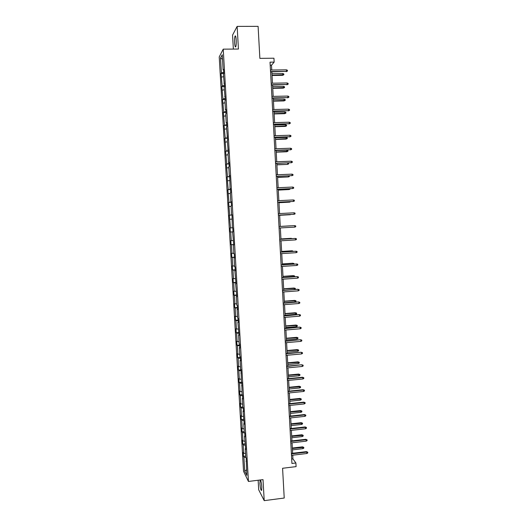 <?xml version="1.0" encoding="UTF-8"?>
<svg xmlns="http://www.w3.org/2000/svg" width="527" height="527" viewBox="0 0 527 527"><rect width="100%" height="100%" fill="white"/><g stroke="black" fill="none" stroke-linecap="round" stroke-linejoin="round"><path stroke-width="0.79" d="M260.134 479.992L259.897 483.47C260.351 488.404 260.931 490.716 261.636 490.413L261.794 487.093C261.491 483.325 261.017 480.947 260.351 479.965M236.215 40.006C235.951 36.62 235.562 35.329 235.049 36.126C234.62 37.45 234.482 39.696 234.62 42.858C234.877 46.224 235.266 47.516 235.786 46.725C236.208 45.421 236.346 43.181 236.215 40.006M258.151 480.242L258.698 489.781L264.218 500.65L263.013 479.629L248.441 481.454L223.231 49.156L238.435 49.037L237.143 26.39L232.559 35.105L233.362 49.077M237.143 26.39L258.098 26.35L259.87 58.365L273.941 58.214L274.159 62.107L270.028 62.153L291.932 463.464L295.897 462.976L292.933 458.905L292.729 455.183M264.218 500.65L284.224 498.035L282.577 468.272L296.095 466.619L295.897 462.976M223.231 49.156L219.225 56.936L243.546 471.303L248.441 481.454M245.925 457.535L243.915 457.186L243.481 456.349L245.687 456.092M246.498 469.86L244.726 471.105L243.915 457.186M245.542 453.563L243.685 453.253L243.25 452.429L243.481 456.349M243.685 453.253L243.191 444.9L242.763 444.103L244.976 443.853M244.824 441.244L242.96 440.954L242.532 440.177L242.763 444.103M242.96 440.954L242.473 432.581L242.045 431.837L244.258 431.587M244.1 428.892L242.242 428.629L241.814 427.898L242.045 431.837M242.242 428.629L241.748 420.236L241.326 419.538L243.54 419.301M243.382 416.521L241.518 416.277L241.096 415.592L241.326 419.538M241.518 416.277L241.023 407.872L240.602 407.213L242.822 406.982L242.321 398.412L242.756 399.051L242.519 394.986L242.084 394.367L241.781 382.292L241.346 381.719L241.037 369.565L240.602 369.038L240.101 360.409L240.529 360.903L240.292 356.812L239.864 356.338L239.357 347.688L239.785 348.136L239.548 344.032L239.12 343.604L238.612 334.941L239.041 335.337L237.868 322.168L238.29 322.511L238.052 318.394L237.624 318.064L237.117 309.362L237.539 309.659L237.302 305.535L236.88 305.252L236.366 296.536L236.788 296.78L235.615 283.678L236.037 283.875L234.864 270.792L235.279 270.937L235.035 266.787L234.62 266.655L234.113 257.881L234.522 257.973L234.278 253.816L233.869 253.737L233.356 244.943L233.764 244.989L232.598 231.972L233.006 231.966L232.756 227.789L230.095 227.927L230.332 231.999L232.993 231.847M242.657 404.123L240.793 403.899L240.371 403.26L240.602 407.213M240.793 403.899L240.299 395.474L239.877 394.868L242.268 394.624M241.926 391.699L240.068 391.502L239.647 390.902L239.877 394.868M240.068 391.502L239.574 383.057L239.153 382.497L241.741 382.24M241.201 379.249L239.337 379.071L238.922 378.524L239.153 382.497M239.337 379.071L238.843 370.613L238.428 370.092L241.056 369.849M240.47 366.772L238.606 366.621L238.191 366.113L238.428 370.092M238.606 366.621L238.112 358.143L237.697 357.668L240.332 357.431M239.739 354.269L237.875 354.137L237.466 353.683L237.697 357.668M237.875 354.137L237.381 345.646L236.972 345.218L239.601 344.987M239.008 341.74L236.735 341.226L236.972 345.218M237.143 341.634L236.643 333.123L236.241 332.748L238.876 332.524M238.276 329.191L236.004 328.743L236.241 332.748M236.412 329.105L235.912 320.574L235.503 320.245L238.145 320.027M237.539 316.608L235.273 316.233L235.503 320.245M235.674 316.543L235.174 307.999L234.772 307.715L237.413 307.511M236.807 304L234.535 303.697L234.772 307.715M234.937 303.96L234.436 295.397L234.034 295.16L236.682 294.962M236.07 291.365L233.797 291.135L234.034 295.16M234.199 291.352L233.698 282.768L233.296 282.577L235.944 282.393M235.325 278.704L233.059 278.546L233.296 282.577M233.461 278.717L232.954 270.114L232.559 269.976L235.213 269.798M234.587 266.023L232.321 265.931L232.559 269.976M232.717 266.056L232.209 257.433L231.821 257.341L234.475 257.169M233.843 253.309L231.584 253.289L231.821 257.341M231.972 253.362L231.465 244.726L231.076 244.68L233.738 244.521M233.099 240.569L230.839 240.622L231.076 244.68M231.228 240.648L230.721 231.992L230.332 231.999M230.483 227.908L229.35 215.2L232.018 215.062M232.012 214.983L229.35 215.2M229.732 215.135L228.599 202.454L231.274 202.322M231.261 202.157L228.599 202.454M228.988 202.342L227.855 189.68L230.53 189.562M230.51 189.298L227.855 189.68M228.231 189.516L227.104 176.881L229.779 176.769M229.759 176.42L227.104 176.881M227.48 176.664L226.353 164.055L229.034 163.95M229.008 163.515L226.353 164.055M226.729 163.785L225.596 151.196L228.283 151.104M228.25 150.577L225.596 151.196M225.971 150.88L224.845 138.318L227.532 138.232M227.493 137.619L224.845 138.318M225.213 137.949L224.087 125.406L226.775 125.327M226.735 124.629L224.087 125.406M224.456 124.991L223.329 112.468L226.024 112.403M225.978 111.612L223.692 112.001L223.329 112.468M223.692 112.001L222.565 99.504L225.266 99.445M225.213 98.562L222.928 98.99L222.565 99.504M222.928 98.99L221.808 86.514L224.509 86.461M224.449 85.493L222.17 85.947L221.808 86.514M222.17 85.947L221.044 73.49L223.744 73.457M223.685 72.39L221.399 72.878L221.044 73.49M221.399 72.878L220.53 58.01L222.242 54.755L223.125 69.9L223.501 69.254L223.751 73.543L223.376 74.169L224.535 86.902L224.153 87.475L225.312 100.235L224.93 100.756L225.457 109.761L225.839 109.273L226.09 113.536L225.708 114.003L226.228 122.989L226.617 122.554L226.86 126.809L226.478 127.224L227.638 140.05L227.249 140.419L228.408 153.271L228.02 153.581L228.54 162.507L228.929 162.23L229.179 166.453L228.784 166.716L229.304 175.623L229.7 175.399L230.068 188.712L230.47 188.541L230.714 192.744L230.312 192.902L230.833 201.775L231.234 201.65L231.478 205.846L231.076 205.952L231.597 214.805L231.999 214.733L232.354 227.809M243.448 410.862L243.059 411.027L243.5 411.712L243.263 407.661L242.822 406.989M243.059 411.027L244.238 424.347L243.79 423.616L244.291 432.153L244.739 432.917L244.969 436.955L244.528 436.178L245.707 449.538L245.259 448.714L245.753 457.219L246.208 458.075L246.82 475.38L244.726 471.105M245.648 448.517L245.259 448.714M245.318 445.236L243.191 444.9M244.917 435.994L244.528 436.178M244.732 432.911L242.473 432.581M244.185 423.438L243.79 423.616M244.014 420.546L241.748 420.236M243.29 408.148L241.023 407.872M242.71 398.26L242.321 398.412M242.565 395.731L240.299 395.474M241.979 385.626L241.583 385.777M241.84 383.281L239.574 383.057M241.234 372.971L240.846 373.109M241.109 370.81L238.843 370.613M240.496 360.284L240.101 360.409M240.378 358.307L238.112 358.143M239.752 347.57L239.357 347.688M239.647 345.784L237.381 345.646M239.008 334.836L238.612 334.941M238.915 333.235L236.643 333.123M238.263 322.069L237.868 322.168M238.184 320.66L235.912 320.574M237.519 309.277L237.117 309.362M237.446 308.051L235.174 307.999M236.768 296.457L236.366 296.536M236.709 295.423L234.436 295.397M236.017 283.612L235.615 283.678M235.971 282.768L233.698 282.768M235.266 270.733L234.864 270.792M235.226 270.087L232.954 270.114M234.515 257.835L234.113 257.881M234.489 257.374L232.209 257.433M233.757 244.903L233.356 244.943M233.744 244.64L231.465 244.726M233 231.946L232.598 231.972M233 231.873L230.721 231.992M231.847 219.113L229.976 219.232M231.999 214.792L231.597 214.805M231.096 206.301L229.225 206.446M231.241 201.769L230.833 201.775M230.345 193.462L228.474 193.626M230.477 188.719L230.068 188.712M229.594 180.596L227.723 180.787M229.713 175.643L229.304 175.623M228.843 167.698L226.966 167.915M228.949 162.54L228.54 162.507M228.086 154.78L226.215 155.024M228.184 149.404L227.769 149.365M227.328 141.835L225.457 142.099M227.414 136.243L226.999 136.19M226.57 128.858L224.7 129.148M226.643 123.055L226.228 122.989M225.813 115.854L223.935 116.171M225.872 109.833L225.457 109.761M225.049 102.824L223.178 103.16M225.095 96.586L224.68 96.5M224.291 89.761L222.414 90.13M224.324 83.306L223.909 83.213M223.527 76.678L221.65 77.067M223.547 70.005L223.125 69.9M271.754 70.032L271.491 65.236L274.159 62.107M292.63 453.273L292.057 442.785M291.951 440.895L291.378 430.355M291.279 428.491L290.7 417.904M290.601 416.06L290.021 405.421M289.922 403.603L289.336 392.918M289.244 391.12L288.658 380.389M288.559 378.61L287.973 367.826M287.88 366.074L287.287 355.244M287.195 353.518L286.602 342.636M286.51 340.929L285.911 329.994M285.818 328.314L285.226 317.333M285.133 315.673L284.534 304.646M284.442 303.012L283.836 291.925M283.75 290.318L283.144 279.178M283.058 277.597L282.446 266.412M282.367 264.85L281.754 253.612M281.668 252.077L281.056 240.786M280.97 239.271L280.351 227.934M280.272 226.445L279.653 215.075M279.573 213.567L278.954 202.197M278.869 200.655L278.249 189.292M278.164 187.717L277.545 176.354M277.459 174.753L276.84 163.396M276.747 161.763L276.128 150.406M276.043 148.739L275.423 137.389M275.331 135.696L274.712 124.346M274.613 122.62L274 111.269M273.902 109.511L273.282 98.174M273.19 96.382L272.571 85.045M272.472 83.22L271.853 71.889M270.199 65.249L271.491 65.236M291.688 459.057L292.933 458.905M222.506 59.287L220.53 58.01M246.379 461.013L245.99 461.224M270.562 71.903L286.497 71.349L270.542 71.573M286.411 69.828L287.413 70.229L287.459 71.073L286.497 71.349L286.411 69.828L270.463 70.051M287.459 71.073L286.168 71.685M282.834 73.53L283.809 73.918L283.855 74.742L282.597 75.335L282.834 73.53L271.952 73.694M283.855 74.742L272.031 75.177M282.597 75.335L272.051 75.499M271.28 85.064L287.195 84.478L271.26 84.761M287.116 82.963L288.111 83.352L288.157 84.195L287.195 84.478L287.116 82.963L271.181 83.24M288.157 84.195L286.866 84.788M271.998 98.2L287.894 97.587L271.978 97.923M287.814 96.072L288.809 96.454L288.849 97.291L287.894 97.587L287.814 96.072L271.899 96.408M288.849 97.291L287.558 97.864M283.519 86.369L284.494 86.744L284.54 87.561L283.282 88.141L283.519 86.369L272.65 86.566M284.54 87.561L272.736 88.049M283.282 88.141L272.749 88.338M284.205 99.175L285.179 99.544L285.226 100.361L283.967 100.92L284.205 99.175L273.355 99.412M285.226 100.361L273.434 100.894M283.967 100.92L273.447 101.151M272.709 111.302L288.592 110.663L272.696 111.059M288.506 109.155L289.501 109.524L289.547 110.36L288.592 110.663L288.506 109.155L272.617 109.544M289.547 110.36L288.256 110.914M284.89 111.955L285.865 112.31L285.911 113.127L284.652 113.674L284.89 111.955L274.053 112.231M285.911 113.127L274.132 113.707M284.652 113.674L274.145 113.944M273.427 124.379L289.283 123.713L273.414 124.161M289.204 122.205L290.193 122.56L290.239 123.397L289.283 123.713L289.204 122.205L273.329 122.653M290.239 123.397L288.948 123.937M285.575 124.708L286.543 125.057L286.589 125.874L285.331 126.401L285.575 124.708L274.745 125.024M286.589 125.874L274.83 126.493M285.331 126.401L274.837 126.704M274.139 137.428L289.975 136.73L274.126 137.244M289.896 135.235L290.891 135.577L290.93 136.407L289.975 136.73L289.896 135.235L274.047 135.735M290.93 136.407L289.646 136.934M286.253 137.442L287.228 137.778L287.268 138.588L286.016 139.095L286.253 137.442L275.443 137.791M287.268 138.588L275.522 139.26M286.016 139.095L275.535 139.438M274.85 150.452L290.667 149.727L274.837 150.287M290.588 148.232L291.576 148.561L291.622 149.398L290.667 149.727L290.588 148.232L274.758 148.785M291.622 149.398L290.331 149.899M286.938 150.142L287.907 150.465L287.946 151.282L286.695 151.769L286.938 150.142L276.135 150.524M287.946 151.282L276.214 151.993M286.695 151.769L276.227 152.151M275.555 163.442L291.359 162.691L275.549 163.311M291.279 161.196L292.268 161.525L292.314 162.356L291.359 162.691L291.279 161.196L275.469 161.809M292.314 162.356L291.023 162.836M288.038 162.955L288.585 163.133L288.625 163.943L287.373 164.417L276.906 164.707M288.625 163.943L287.696 164.279L287.623 162.975M287.373 164.417L276.919 164.832M276.267 176.413L292.05 175.629L276.26 176.308M291.971 174.141L292.953 174.457L292.999 175.28L292.05 175.629L291.971 174.141L276.174 174.806M277.604 177.487L288.374 176.927L277.597 177.388M289.264 175.853L289.303 176.585L288.374 176.927L288.315 175.893M276.971 189.351L292.735 188.541L276.965 189.272M292.656 187.052L293.644 187.362L293.684 188.185L292.735 188.541L292.656 187.052L276.886 187.777M278.296 190.115L289.046 189.542L278.289 190.043M289.955 188.752L289.975 189.193L289.046 189.542L289.007 188.791M277.676 202.263L293.427 201.426L277.67 202.21M293.348 199.944L294.329 200.234L294.369 201.064L293.427 201.426L293.348 199.944L277.591 200.721M278.981 202.717L289.725 202.137L278.974 202.671M290.64 201.617L289.725 202.137L289.698 201.663M278.381 215.141L294.112 214.285L278.375 215.121M294.033 212.803L295.008 213.086L295.054 213.909L294.112 214.285L294.033 212.803L278.296 213.633M279.666 215.299L290.397 214.706L279.666 215.279M290.983 214.469L290.384 214.502M294.791 227.117L295.739 226.729L295.693 225.912L294.712 225.635L294.791 227.117L279.079 228.007M294.369 225.648L279 226.518L294.369 225.648M290.66 225.819L280.272 226.406L290.66 225.819M295.476 239.917L296.418 239.522L296.372 238.705L295.397 238.441L295.476 239.917L279.784 240.865M279.699 239.383L295.397 238.441L279.699 239.35M291.675 238.632L291.332 238.309L280.95 238.929M292.61 238.579L280.95 238.962M296.154 252.69L297.096 252.288L297.05 251.471L296.075 251.221L296.154 252.69L280.483 253.691M280.404 252.216L296.075 251.221L280.397 252.156M292.36 251.399L292.004 250.78L281.635 251.432M293.302 251.339L292.333 250.812L281.635 251.491M296.833 265.443L297.775 265.028L297.729 264.211L296.754 263.974L296.833 265.443L281.181 266.497M281.102 265.022L296.754 263.974L281.095 264.936M293.045 264.132L292.669 263.223L282.314 263.908M293.987 264.073L293.954 263.52L292.999 263.283L282.314 263.994M281.8 277.801L297.09 276.609L298.407 276.932L297.432 276.695L297.511 278.164L281.879 279.27M297.09 276.609L281.793 277.683M298.407 276.932L298.453 277.742L297.511 278.164M293.723 276.846L293.335 275.641L282.992 276.365M293.335 275.641L294.619 275.95L282.999 276.471M294.619 275.95L294.58 276.787M282.492 290.548L297.762 289.277L299.079 289.619L298.111 289.395L298.19 290.858L282.571 292.017M297.762 289.277L282.485 290.41M299.079 289.619L299.125 290.43L298.19 290.858M294.402 289.527L294 288.032L283.664 288.789M294 288.032L295.285 288.361L283.678 288.921M295.285 288.361L295.324 289.152L294.521 289.521M283.19 303.275L298.44 301.925L299.758 302.281L298.783 302.07L298.862 303.526L283.269 304.738M298.44 301.925L283.177 303.104M299.758 302.281L299.797 303.091L298.862 303.526M294.659 300.397L295.943 300.739L295.99 301.53L295.074 301.958L294.659 300.397L284.343 301.187M295.943 300.739L284.349 301.352M295.074 301.958L284.428 302.781M283.882 315.969L299.112 314.547L300.43 314.915L299.461 314.711L299.54 316.167L283.961 317.438M299.112 314.547L283.869 315.778M300.43 314.915L300.469 315.726L299.54 316.167M295.324 312.735L296.609 313.097L296.648 313.888L295.733 314.323L295.324 312.735L285.015 313.565M296.609 313.097L285.028 313.749M295.733 314.323L285.107 315.179M284.573 328.644L299.784 327.135L301.101 327.524L300.133 327.333L300.212 328.782L284.652 330.106M299.784 327.135L284.56 328.42M301.101 327.524L301.141 328.334L300.212 328.782M295.983 325.054L297.268 325.429L297.307 326.213L296.391 326.661L295.983 325.054L285.687 325.91M297.268 325.429L285.7 326.127M296.391 326.661L285.779 327.55M285.265 341.285L300.449 339.704L301.767 340.106L300.805 339.922L300.877 341.371L285.344 342.748M300.449 339.704L285.252 341.041M301.767 340.106L301.813 340.91L300.877 341.371M296.642 337.339L297.926 337.735L297.966 338.518L297.057 338.973L296.642 337.339L286.359 338.235M297.926 337.735L286.372 338.472M297.057 338.973L286.451 339.895M285.95 353.907L301.121 352.247L302.439 352.662L301.47 352.491L301.549 353.94L286.029 355.363M301.121 352.247L285.937 353.63M302.439 352.662L302.478 353.465L301.549 353.94M297.3 349.605L298.585 350.014L298.625 350.798L297.715 351.259L297.3 349.605L287.031 350.534M298.585 350.014L287.044 350.798M297.715 351.259L287.123 352.22M286.635 366.496L301.787 364.756L303.104 365.191L302.142 365.027L302.215 366.476L286.721 367.951M301.787 364.756L286.622 366.193M303.104 365.191L303.144 365.995L302.215 366.476M297.959 361.845L299.237 362.266L299.277 363.05L298.368 363.518L297.959 361.845L287.702 362.813M299.237 362.266L287.716 363.096M298.368 363.518L287.795 364.513M287.327 379.065L302.808 377.543L302.452 377.246L303.769 377.694L302.808 377.543L302.887 378.985L287.406 380.507M302.452 377.246L287.307 378.735M303.769 377.694L303.809 378.498L302.887 378.985M298.611 374.065L299.889 374.499L299.935 375.283L299.026 375.758L298.611 374.065L288.368 375.059M299.889 374.499L288.381 375.369M299.026 375.758L288.46 376.785M288.005 391.601L303.473 390.026L303.117 389.71L304.428 390.171L303.473 390.026L303.552 391.469L288.085 393.043M303.117 389.71L287.992 391.245M304.428 390.171L304.474 390.975L303.552 391.469M299.264 386.251L300.548 386.706L300.588 387.483L299.679 387.964L299.264 386.251L289.033 387.286M300.548 386.706L289.053 387.622M299.679 387.964L289.125 389.031M288.691 404.117L304.138 402.49L303.783 402.147L305.093 402.628L304.138 402.49L304.211 403.926L288.77 405.553M303.783 402.147L288.671 403.735M305.093 402.628L305.133 403.425L304.211 403.926M299.916 398.419L301.194 398.886L301.24 399.664L300.331 400.151L299.916 398.419L289.698 399.479M301.194 398.886L289.718 399.841M300.331 400.151L289.791 401.251M289.376 416.6L304.797 414.927L304.441 414.558L305.752 415.052L304.797 414.927L304.876 416.356L289.448 418.036M304.441 414.558L289.349 416.192M305.752 415.052L305.798 415.849L304.876 416.356M300.568 410.559L301.846 411.04L301.892 411.818L300.983 412.318L300.568 410.559L290.357 411.653M301.846 411.04L290.384 412.042M300.983 412.318L290.456 413.451M290.054 429.064L305.462 427.338L305.1 426.942L306.418 427.45L305.462 427.338L305.535 428.767L290.133 430.5M305.1 426.942L290.028 428.629M306.418 427.45L306.457 428.247L305.535 428.767M301.22 422.68L302.498 423.168L302.538 423.945L301.635 424.452L301.22 422.68L291.023 423.807M302.498 423.168L291.042 424.215M301.635 424.452L291.121 425.618M290.733 441.494L306.121 439.722L305.759 439.301L307.07 439.828L306.121 439.722L306.194 441.145L290.812 442.93M305.759 439.301L290.706 441.04M307.07 439.828L307.116 440.618L306.194 441.145M301.866 434.768L303.144 435.276L303.183 436.053L302.281 436.567L301.866 434.768L291.681 435.928M303.144 435.276L291.708 436.369M302.281 436.567L291.78 437.766M291.411 453.905L306.78 452.08L306.418 451.632L307.728 452.173L306.78 452.08L306.852 453.503L291.484 455.335M306.418 451.632L291.385 453.418M307.728 452.173L307.775 452.963L306.852 453.503M302.511 446.837L303.789 447.357L303.829 448.134L302.933 448.655L302.511 446.837L292.34 448.029M303.789 447.357L292.366 448.49M302.933 448.655L292.445 449.887M260.47 480.09L260.048 480.143M235.602 36.126L235.049 36.126"/></g></svg>
